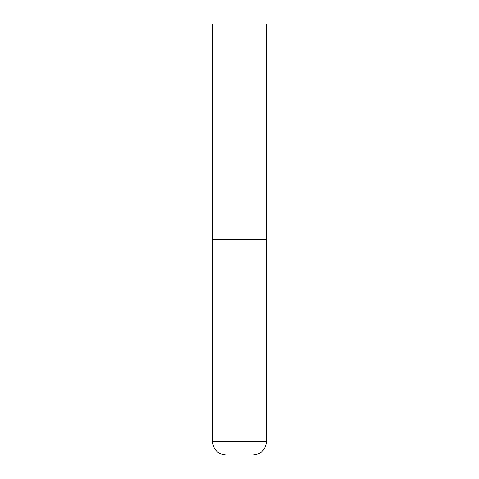 <?xml version="1.0" encoding="UTF-8"?>
<svg xmlns="http://www.w3.org/2000/svg" width="479" height="479" viewBox="0 0 479 479"><rect width="100%" height="100%" fill="white"/><g stroke="black" fill="none" stroke-linecap="round" stroke-linejoin="round"><path stroke-width="0.72" d="M212.556 441.578L266.444 441.578L266.444 239.5L212.556 239.5L266.444 239.5L266.444 23.95L212.556 23.95L212.556 441.578C213.353 449.763 217.843 454.254 226.028 455.05L239.5 455.05L226.028 455.05M266.444 441.578C265.647 449.763 261.157 454.254 252.972 455.05L239.5 455.05"/></g></svg>
